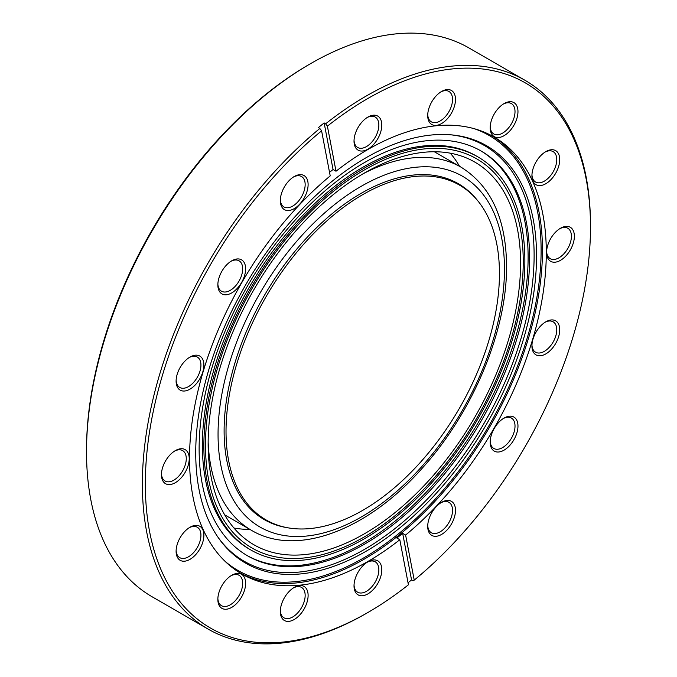 <?xml version="1.0" encoding="UTF-8"?>
<svg xmlns="http://www.w3.org/2000/svg" width="677" height="677" viewBox="0 0 677 677"><rect width="100%" height="100%" fill="white"/><g stroke="black" fill="none" stroke-linecap="round" stroke-linejoin="round"><path stroke-width="1.02" d="M364.361 544.223A233.675 134.909 120 0 0 517.016 338.314A233.675 134.909 120 0 0 481.195 151.064A233.675 134.909 120 0 0 364.361 162.641A233.675 134.909 120 0 0 211.706 368.55A233.675 134.909 120 0 0 247.528 555.8A233.675 134.909 120 0 0 364.361 544.223M364.361 168.099A226.981 131.05 120 0 0 216.081 368.119A226.981 131.05 120 0 0 250.871 550.003A226.981 131.05 120 0 0 364.361 538.765A226.981 131.05 120 0 0 512.65 338.745A226.981 131.05 120 0 0 477.852 156.861A226.981 131.05 120 0 0 364.361 168.099M364.361 536.886A224.688 129.722 120 0 0 511.143 338.889A224.688 129.722 120 0 0 476.701 158.85A224.688 129.722 120 0 0 364.361 169.978A224.688 129.722 120 0 0 217.579 367.975A224.688 129.722 120 0 0 252.022 548.015A224.688 129.722 120 0 0 364.361 536.886M231.737 575.289L231.737 575.289A19.65 11.34 -60 0 1 245.633 583.312A19.65 11.34 -60 0 1 231.737 607.371A19.65 11.34 -60 0 1 217.85 599.357A19.65 11.34 -60 0 1 231.737 575.289L231.737 575.289M217.867 598.468A17.56 10.138 120 0 0 221.489 605.687A17.56 10.138 120 0 0 230.265 604.815A17.56 10.138 120 0 0 241.731 589.345A17.56 10.138 120 0 0 239.04 575.272A17.56 10.138 120 0 0 230.984 575.755M190 527.248L190 527.248A19.65 11.34 -60 0 1 203.887 535.27A19.65 11.34 -60 0 1 190 559.337A19.65 11.34 -60 0 1 176.105 551.315A19.65 11.34 -60 0 1 190 527.248L190 527.248M176.122 550.426A17.56 10.138 120 0 0 179.743 557.645A17.56 10.138 120 0 0 188.519 556.773A17.56 10.138 120 0 0 199.986 541.304A17.56 10.138 120 0 0 197.295 527.239A17.56 10.138 120 0 0 189.238 527.713M175.335 450.62L175.335 450.62A19.65 11.34 -60 0 1 189.23 458.642A19.65 11.34 -60 0 1 175.335 482.701A19.65 11.34 -60 0 1 161.448 474.679A19.65 11.34 -60 0 1 175.335 450.62L175.335 450.62M161.464 473.79A17.56 10.138 120 0 0 165.078 481.008A17.56 10.138 120 0 0 173.862 480.145A17.56 10.138 120 0 0 185.329 464.667A17.56 10.138 120 0 0 182.638 450.603A17.56 10.138 120 0 0 174.581 451.085M190 357.058L190 357.058A19.65 11.34 -60 0 1 203.887 365.081A19.65 11.34 -60 0 1 190 389.148A19.65 11.34 -60 0 1 176.105 381.126A19.65 11.34 -60 0 1 190 357.058L190 357.058M176.122 380.237A17.56 10.138 120 0 0 179.743 387.456A17.56 10.138 120 0 0 188.519 386.584A17.56 10.138 120 0 0 199.986 371.114A17.56 10.138 120 0 0 197.295 357.041A17.56 10.138 120 0 0 189.238 357.524M231.737 260.823L231.737 260.823A19.65 11.34 -60 0 1 245.633 268.837A19.65 11.34 -60 0 1 231.737 292.904A19.65 11.34 -60 0 1 217.85 284.882A19.65 11.34 -60 0 1 231.737 260.823L231.737 260.823M217.867 283.993A17.56 10.138 120 0 0 221.489 291.212A17.56 10.138 120 0 0 230.265 290.34A17.56 10.138 120 0 0 241.731 274.87A17.56 10.138 120 0 0 239.04 260.806A17.56 10.138 120 0 0 230.984 261.28M294.216 176.545L294.216 176.545A19.65 11.34 -60 0 1 308.111 184.567A19.65 11.34 -60 0 1 294.216 208.634A19.65 11.34 -60 0 1 280.32 200.612A19.65 11.34 -60 0 1 294.216 176.545L294.216 176.545M280.346 199.723A17.56 10.138 120 0 0 283.959 206.942A17.56 10.138 120 0 0 292.735 206.07A17.56 10.138 120 0 0 304.21 190.601A17.56 10.138 120 0 0 301.519 176.528A17.56 10.138 120 0 0 293.454 177.01M367.907 117.07L367.907 117.07A19.65 11.34 -60 0 1 381.803 125.093A19.65 11.34 -60 0 1 367.907 149.16A19.65 11.34 -60 0 1 354.02 141.138A19.65 11.34 -60 0 1 367.907 117.07L367.907 117.07M354.037 140.249A17.56 10.138 120 0 0 357.651 147.468A17.56 10.138 120 0 0 366.435 146.596A17.56 10.138 120 0 0 377.901 131.126A17.56 10.138 120 0 0 375.21 117.053A17.56 10.138 120 0 0 367.154 117.536M441.607 91.454L441.607 91.454A19.65 11.34 -60 0 1 455.494 99.477A19.65 11.34 -60 0 1 441.607 123.536A19.65 11.34 -60 0 1 427.712 115.513A19.65 11.34 -60 0 1 441.607 91.454L441.607 91.454M427.737 114.625A17.56 10.138 120 0 0 431.351 121.843A17.56 10.138 120 0 0 440.126 120.98A17.56 10.138 120 0 0 451.593 105.502A17.56 10.138 120 0 0 448.902 91.437A17.56 10.138 120 0 0 440.845 91.92M504.077 103.589L504.077 103.589A19.65 11.34 -60 0 1 517.973 111.603A19.65 11.34 -60 0 1 504.077 135.671A19.65 11.34 -60 0 1 490.19 127.648A19.65 11.34 -60 0 1 504.077 103.589L504.077 103.589M490.207 126.76A17.56 10.138 120 0 0 493.821 133.978A17.56 10.138 120 0 0 502.605 133.107A17.56 10.138 120 0 0 514.071 117.637A17.56 10.138 120 0 0 511.38 103.573A17.56 10.138 120 0 0 503.324 104.046M545.823 151.623L545.823 151.623A19.65 11.34 -60 0 1 559.718 159.645A19.65 11.34 -60 0 1 545.823 183.712A19.65 11.34 -60 0 1 531.936 175.69A19.65 11.34 -60 0 1 545.823 151.623L545.823 151.623M531.953 174.801A17.56 10.138 120 0 0 535.566 182.02A17.56 10.138 120 0 0 544.35 181.148A17.56 10.138 120 0 0 555.817 165.679A17.56 10.138 120 0 0 553.126 151.606A17.56 10.138 120 0 0 545.061 152.088M560.48 228.259L560.48 228.259A19.65 11.34 -60 0 1 574.375 236.281A19.65 11.34 -60 0 1 560.48 260.34A19.65 11.34 -60 0 1 546.593 252.318A19.65 11.34 -60 0 1 560.48 228.259L560.48 228.259M546.61 251.429A17.56 10.138 120 0 0 550.223 258.648A17.56 10.138 120 0 0 559.007 257.785A17.56 10.138 120 0 0 570.474 242.307A17.56 10.138 120 0 0 567.783 228.242A17.56 10.138 120 0 0 559.727 228.724M545.823 321.82L545.823 321.812A19.65 11.34 -60 0 1 559.718 329.834A19.65 11.34 -60 0 1 545.823 353.902A19.65 11.34 -60 0 1 531.936 345.879A19.65 11.34 -60 0 1 545.823 321.812L545.823 321.812M531.953 344.991A17.56 10.138 120 0 0 535.566 352.209A17.56 10.138 120 0 0 544.35 351.338A17.56 10.138 120 0 0 555.817 335.868A17.56 10.138 120 0 0 553.126 321.803A17.56 10.138 120 0 0 545.061 322.277M441.607 502.334L441.607 502.326A19.65 11.34 -60 0 1 455.494 510.348A19.65 11.34 -60 0 1 441.607 534.415A19.65 11.34 -60 0 1 427.712 526.393A19.65 11.34 -60 0 1 441.607 502.326L441.607 502.326M427.737 525.504A17.56 10.138 120 0 0 431.351 532.723A17.56 10.138 120 0 0 440.126 531.851A17.56 10.138 120 0 0 451.593 516.382A17.56 10.138 120 0 0 448.902 502.317A17.56 10.138 120 0 0 440.845 502.791M367.907 561.8L367.907 561.8A19.65 11.34 -60 0 1 381.803 569.822A19.65 11.34 -60 0 1 367.907 593.89A19.65 11.34 -60 0 1 354.02 585.867A19.65 11.34 -60 0 1 367.907 561.8L367.907 561.8M354.037 584.979A17.56 10.138 120 0 0 357.651 592.197A17.56 10.138 120 0 0 366.435 591.326A17.56 10.138 120 0 0 377.901 575.856A17.56 10.138 120 0 0 375.21 561.783A17.56 10.138 120 0 0 367.154 562.265M294.216 587.424L294.216 587.424A19.65 11.34 -60 0 1 308.111 595.447A19.65 11.34 -60 0 1 294.216 619.506A19.65 11.34 -60 0 1 280.32 611.483A19.65 11.34 -60 0 1 294.216 587.424L294.216 587.424M280.346 610.595A17.56 10.138 120 0 0 283.959 617.813A17.56 10.138 120 0 0 292.735 616.95A17.56 10.138 120 0 0 304.21 601.472A17.56 10.138 120 0 0 301.519 587.408A17.56 10.138 120 0 0 293.454 587.89M504.077 418.056L504.077 418.056A19.65 11.34 -60 0 1 517.973 426.078A19.65 11.34 -60 0 1 504.077 450.137A19.65 11.34 -60 0 1 490.19 442.123A19.65 11.34 -60 0 1 504.077 418.056L504.077 418.056M490.207 441.226A17.56 10.138 120 0 0 493.821 448.453A17.56 10.138 120 0 0 502.605 447.582A17.56 10.138 120 0 0 514.071 432.112A17.56 10.138 120 0 0 511.38 418.039A17.56 10.138 120 0 0 503.324 418.521M366.435 613.345A316.861 182.942 -60 0 0 366.435 613.337A316.861 182.942 -60 0 1 366.435 613.337L367.916 612.49L366.435 613.345A316.861 182.942 -60 0 1 208.008 629.035A316.861 182.942 -60 0 1 151.606 405.193A316.861 182.942 -60 0 1 319.823 128.478L321.592 130.839A314.771 181.732 120 0 0 146.554 510.162A314.771 181.732 120 0 0 367.907 612.49A314.771 181.732 120 0 0 367.916 612.49A314.771 181.732 120 0 0 408.426 584.801L399.811 539.73L396.849 538.02A252.276 145.648 120 0 0 402.654 533.341L405.608 535.05A252.276 145.648 120 0 0 539.036 314.839A252.276 145.648 120 0 0 494.049 137.008A252.276 145.648 120 0 0 367.907 149.499A252.276 145.648 120 0 0 336.012 171.23L333.059 169.529A252.276 145.648 120 0 0 329.53 172.347M86.512 451.728L86.512 450.019A314.771 181.732 -60 0 1 309.084 64.51A314.771 181.732 -60 0 1 309.093 64.51L310.557 63.663A316.861 182.942 120 0 0 86.512 451.728A316.861 182.942 120 0 0 152.139 596.784L208.008 629.035M319.823 128.478L318.351 127.623A316.861 182.942 -60 0 1 324.148 122.943L325.629 123.798A316.861 182.942 -60 0 1 366.435 95.914A316.861 182.942 -60 0 1 524.861 80.216L468.992 47.965A316.861 182.942 120 0 0 310.565 63.655A316.861 182.942 120 0 0 310.565 63.663L309.084 64.51M321.592 130.839L330.215 175.91A252.276 145.648 120 0 0 196.787 396.121A252.276 145.648 120 0 0 241.774 573.952A252.276 145.648 120 0 0 367.907 561.461A252.276 145.648 120 0 0 399.811 539.73M366.139 157.69A240.987 139.132 120 0 0 218.502 341.436A240.987 139.132 120 0 0 218.688 538.223A240.987 139.132 120 0 0 366.139 551.222A240.987 139.132 120 0 0 530.7 310.515A240.987 139.132 120 0 0 451.559 134.884A240.987 139.132 120 0 0 366.139 157.69M218.087 537.36A240.073 138.607 120 0 0 364.361 549.453A240.073 138.607 120 0 0 528.145 310.421A240.073 138.607 120 0 0 450.51 134.791M408.045 582.779A316.861 182.942 -60 0 0 411.557 579.918L413.038 580.773L414.231 580.121A314.771 181.732 120 0 0 590.488 226.981A314.771 181.732 120 0 0 327.389 126.159L336.012 171.23M414.231 580.121L405.608 535.05M325.629 123.798L327.389 126.159M524.861 80.216A316.861 182.942 -60 0 1 590.488 225.272L590.488 226.981M411.557 579.918L402.654 533.341M324.148 122.943L333.059 169.529M520.579 263.243A220.922 127.547 -60 0 1 424.149 485.57A220.922 127.547 -60 0 1 253.9 544.757A220.922 127.547 -60 0 1 208.144 443.621A220.922 127.547 -60 0 1 304.582 221.294A220.922 127.547 -60 0 1 474.822 162.108A220.922 127.547 -60 0 1 520.579 263.243M271.485 522.72A193.96 111.984 -60 0 1 262.955 518.836M287.92 527.806A193.96 111.984 -60 0 1 264.284 519.614A193.96 111.984 -60 0 1 224.112 430.826A193.96 111.984 -60 0 1 308.771 235.63A193.96 111.984 -60 0 1 458.236 183.662A193.96 111.984 -60 0 1 477.158 200.045M205.486 445.161A224.688 129.722 -60 0 1 303.567 219.043A224.688 129.722 -60 0 1 476.701 158.85A224.688 129.722 -60 0 1 523.236 261.703A224.688 129.722 -60 0 1 425.164 487.821A224.688 129.722 -60 0 1 252.022 548.015A224.688 129.722 -60 0 1 205.486 445.161M456.899 182.917A193.96 111.984 -60 0 1 464.524 188.35M459.404 185.058A193.334 111.62 120 0 0 362.737 194.637A193.334 111.62 120 0 0 236.434 365.005A193.334 111.62 120 0 0 266.069 519.928A193.334 111.62 120 0 0 362.737 510.348A193.334 111.62 120 0 0 489.039 339.981A193.334 111.62 120 0 0 459.404 185.058L455.266 182.672A193.334 111.62 120 0 0 444.662 177.763M252.377 510.805A193.334 111.62 120 0 0 261.931 517.533L266.069 519.928M246.792 555.368A233.675 134.909 120 0 0 362.889 543.369A233.675 134.909 120 0 0 515.341 338.128A233.675 134.909 120 0 0 480.458 150.641M477.852 156.861L476.38 156.006A226.981 131.05 120 0 0 362.889 167.244A226.981 131.05 120 0 0 214.601 367.264A226.981 131.05 120 0 0 249.398 549.157L250.871 550.003M492.111 135.925A252.276 145.648 -60 0 1 528.356 338.686A252.276 145.648 -60 0 1 364.074 559.244A252.276 145.648 -60 0 1 239.87 572.827M224.823 561.098A251.15 145.005 120 0 0 363.524 558.009A251.15 145.005 120 0 0 531.106 324.055A251.15 145.005 120 0 0 474.433 128.757M249.915 529.422A220.922 127.547 -60 0 1 233.92 528.001M362.982 173.854A209.633 121.031 -60 0 1 461.054 167.185L434.329 151.758M218.053 434.321A202.533 116.935 -60 0 1 361.264 186.277A202.533 116.935 -60 0 1 504.467 268.955A202.533 116.935 -60 0 1 361.264 517.008A202.533 116.935 -60 0 1 218.053 434.321M461.054 167.185C491.037 185.947 506.201 218.899 506.548 266.061C507.115 330.241 473.24 411.489 422.998 467.35C368.5 529.693 297.245 557.636 251.421 530.294A209.633 121.031 -60 0 1 208.152 442.03M450.315 153.188A220.922 127.547 -60 0 1 459.548 166.322M251.421 530.294L224.688 514.858"/></g></svg>
